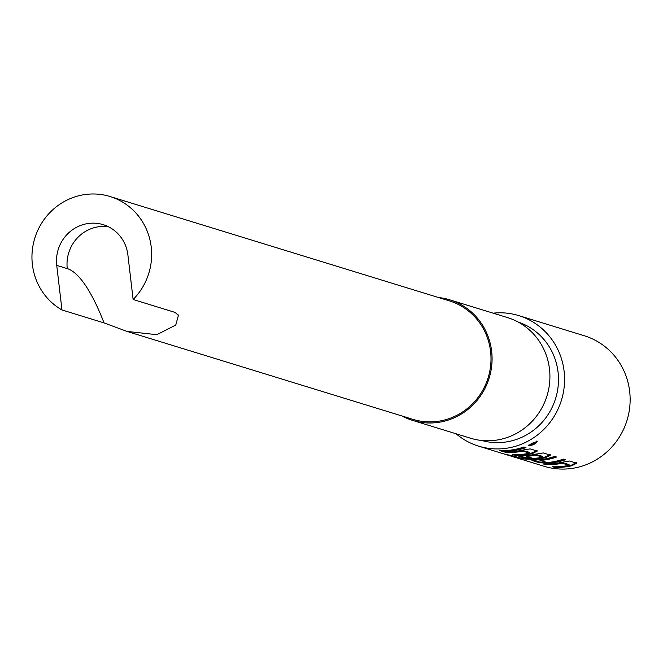 <?xml version="1.0" encoding="UTF-8"?>
<svg xmlns="http://www.w3.org/2000/svg" width="663" height="663" viewBox="0 0 663 663"><rect width="100%" height="100%" fill="white"/><g stroke="black" fill="none" stroke-linecap="round" stroke-linejoin="round"><path stroke-width="0.99" d="M528.618 445.693L528.801 445.826C533.317 445.064 536.127 443.638 537.245 441.55C532.886 442.644 530.068 444.069 528.801 445.826L528.544 445.138C533.027 444.392 535.803 442.983 536.897 440.912M561.868 462.534L562 463.255L569.169 465.202L569.036 464.481L561.868 462.534A67.543 64.999 107.1 0 1 557.749 463.28A67.543 64.999 107.1 0 1 551.177 463.893M576.512 462.509L571.68 465.036A67.543 64.999 107.1 0 1 566.583 465.998A67.543 64.999 107.1 0 1 560.02 466.611M555.42 456.658A67.543 64.999 107.1 0 1 544.588 459.227A67.543 64.999 107.1 0 1 540.337 459.708L540.37 460.445A68.289 65.712 107.1 0 0 544.671 459.965A68.289 65.712 107.1 0 0 556.622 457.031L554.591 456.401A68.289 65.712 107.1 0 1 542.649 459.343A68.289 65.712 107.1 0 1 537.345 459.898L532.215 460.536L539.301 462.716L548.21 463.238A68.289 65.712 107.1 0 0 553.514 462.683A68.289 65.712 107.1 0 0 565.456 459.749L563.434 459.119A68.289 65.712 107.1 0 1 551.492 462.061A68.289 65.712 107.1 0 1 547.19 462.542L540.37 460.445M564.263 459.376A67.543 64.999 107.1 0 1 553.423 461.945A67.543 64.999 107.1 0 1 548.185 462.501L548.21 463.238M535.323 454.37L535.455 455.091L542.632 457.039L542.491 456.318L535.323 454.37A67.543 64.999 107.1 0 1 531.204 455.116A67.543 64.999 107.1 0 1 527.649 455.539M550.191 454.42L545.359 456.94A67.543 64.999 107.1 0 1 540.262 457.901A67.543 64.999 107.1 0 1 531.295 458.581M520.248 456.103L524.905 457.536L524.864 458.274A68.289 65.712 107.1 0 0 532.381 458.183L526.994 456.335A68.289 65.712 107.1 0 0 531.287 455.846A68.289 65.712 107.1 0 0 535.455 455.091M530.342 457.553A67.543 64.999 107.1 0 1 524.905 457.536M526.629 456.409L526.952 455.597L526.994 456.335M522.386 450.392L522.519 451.113L529.687 453.061L529.555 452.34L522.386 450.392A67.543 64.999 107.1 0 1 518.267 451.138A67.543 64.999 107.1 0 1 511.703 451.76M537.038 450.368L532.198 452.895A67.543 64.999 107.1 0 1 527.11 453.857A67.543 64.999 107.1 0 1 520.538 454.478M524.781 447.235A67.543 64.999 107.1 0 1 513.949 449.804A67.543 64.999 107.1 0 1 507.386 450.426M438.516 297.53A63.093 60.714 107.1 0 1 449.705 299.809A63.093 60.714 107.1 0 1 491.813 364.691A63.093 60.714 107.1 0 1 438.475 422.364A63.093 60.714 107.1 0 1 412.618 420.408A63.093 60.714 107.1 0 1 402.085 416.008M449.705 299.809L507.543 317.594A63.093 60.714 107.1 0 1 549.652 382.476A63.093 60.714 107.1 0 1 496.314 440.149A63.093 60.714 107.1 0 1 470.465 438.202L412.618 420.408M518.143 322.036A61.974 59.645 107.1 0 1 558.155 386.057A61.974 59.645 107.1 0 1 505.828 442.014A61.974 59.645 107.1 0 1 481.728 440.481M61.974 309.969A61.974 59.645 107.1 0 1 33.15 244.746A61.974 59.645 107.1 0 1 84.615 194.599A61.974 59.645 107.1 0 1 110.017 196.513A61.974 59.645 107.1 0 1 133.13 299.502L127.893 254.915A37.111 35.711 107.1 0 0 103.221 224.674A37.111 35.711 107.1 0 0 56.736 265.382L61.974 309.969L104.025 322.898L126.931 331.401L156.833 334.699L175.745 325.077L178.388 315.431L175.181 312.439L133.13 299.502M110.017 196.513L449.373 300.869A61.974 59.645 107.1 0 1 490.736 364.609A61.974 59.645 107.1 0 1 438.342 421.262A61.974 59.645 107.1 0 1 412.941 419.347L126.931 331.401M493.156 313.168A68.289 65.712 107.1 0 1 518.715 315.588A68.289 65.712 107.1 0 1 564.288 385.816A68.289 65.712 107.1 0 1 506.557 448.246A68.289 65.712 107.1 0 1 478.578 446.133A68.289 65.712 107.1 0 1 456.069 433.776M518.715 315.588L584.277 335.751A68.289 65.712 107.1 0 1 629.85 405.98A68.289 65.712 107.1 0 1 572.119 468.401A68.289 65.712 107.1 0 1 544.132 466.288L478.578 446.133M571.68 465.036L571.821 465.757A68.289 65.712 107.1 0 1 566.674 466.727A68.289 65.712 107.1 0 1 554.351 467.34L552.329 466.719A68.289 65.712 107.1 0 0 564.644 466.106A68.289 65.712 107.1 0 0 568.813 465.351L569.169 465.202M562 463.255A68.289 65.712 107.1 0 1 557.832 464.009A68.289 65.712 107.1 0 1 545.508 464.622L543.486 464.001A68.289 65.712 107.1 0 0 555.809 463.387A68.289 65.712 107.1 0 0 560.956 462.418L569.641 461.034L576.727 463.213L571.821 465.757M531.958 460.387L532.265 459.799M545.359 456.94L545.5 457.661A68.289 65.712 107.1 0 1 540.353 458.63A68.289 65.712 107.1 0 1 521.806 458.647L504.551 454.056A68.289 65.712 107.1 0 0 511.911 455.522L520.546 458.092A68.289 65.712 107.1 0 0 538.107 457.942A68.289 65.712 107.1 0 0 542.268 457.188L542.632 457.039M545.5 457.661L550.414 455.116L543.32 452.937L534.635 454.321A68.289 65.712 107.1 0 1 529.488 455.29A68.289 65.712 107.1 0 1 524.184 455.846L519.054 456.484L524.864 458.274M518.798 456.343L519.104 455.746M532.198 452.895L532.339 453.616A68.289 65.712 107.1 0 1 527.193 454.586A68.289 65.712 107.1 0 1 514.869 455.199L512.847 454.578A68.289 65.712 107.1 0 0 525.171 453.964A68.289 65.712 107.1 0 0 529.331 453.21L529.687 453.061M522.519 451.113A68.289 65.712 107.1 0 1 518.35 451.868A68.289 65.712 107.1 0 1 506.035 452.481L504.004 451.859A68.289 65.712 107.1 0 0 516.328 451.246A68.289 65.712 107.1 0 0 521.474 450.276L530.168 448.892L537.254 451.072L532.339 453.616M514.032 450.542A68.289 65.712 107.1 0 1 501.709 451.155L499.687 450.533A68.289 65.712 107.1 0 0 512.01 449.92A68.289 65.712 107.1 0 0 523.952 446.986L525.983 447.608A68.289 65.712 107.1 0 1 514.032 450.542M501.75 450.591L501.709 451.155M506.068 451.926L506.035 452.481M523.008 450.326L523.148 451.047M514.911 454.644L514.869 455.199M511.786 455.506L513.245 455.953L513.054 456.674M513.245 455.953L514.389 456.285M521.922 457.918L521.806 458.647M535.944 454.304L536.085 455.025M533.408 460.147L539.35 461.978L539.301 462.716M539.35 461.978L548.185 462.501M540.337 459.708L540.005 460.528M545.55 464.067L545.508 464.622M562.489 462.467L562.622 463.188M554.392 466.785L554.351 467.34M104.025 322.898A185.557 45.846 81.6 0 0 67.261 268.614A37.111 35.711 -72.9 0 1 108.351 226.721M56.736 265.382L67.261 268.614M178.33 315.455L178.074 314.718"/></g></svg>
